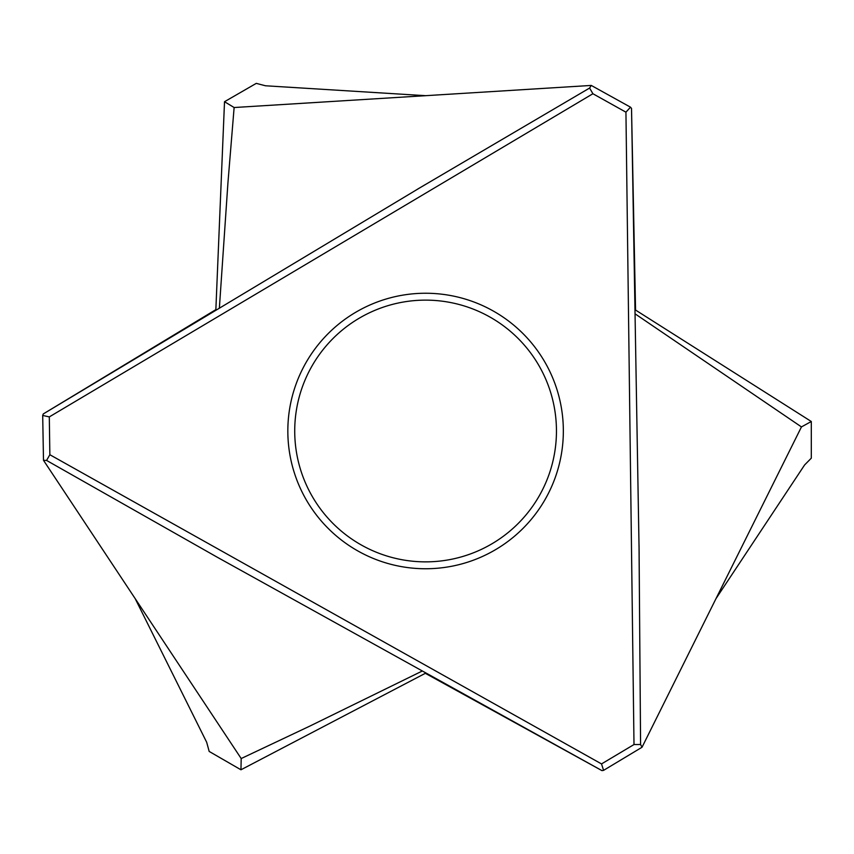 <?xml version="1.0" encoding="UTF-8"?>
<svg xmlns="http://www.w3.org/2000/svg" width="854" height="854" viewBox="0 0 854 854"><rect width="100%" height="100%" fill="white"/><g stroke="black" fill="none" stroke-linecap="round" stroke-linejoin="round"><path stroke-width="1.28" d="M639.134 554.257L639.038 545.236M631.522 108.426L639.059 548.129L640.585 744.507L642.027 747.25L801.458 426.915L811.3 421.502L635.557 310.055L631.522 108.426L630.498 107.177L625.939 112.173L633.999 744.539L601.515 763.924L49.852 454.723L49.308 416.901L592.911 93.737L625.939 112.173M212.07 554.299L219.926 558.729M135.199 598.654L206.679 742.275L209.187 751.445L240.956 769.785L425.335 673.315L601.974 770.628L603.575 770.361L601.515 763.924M425.57 184.432L417.798 189.022M425.591 95.68L265.477 85.774L256.275 83.372L224.517 101.711L215.859 309.628L43.266 413.944L42.7 415.45L49.308 416.901M556.456 430.992A130.865 130.865 0 0 1 360.153 544.329A130.865 130.865 0 0 1 360.153 317.667A130.865 130.865 0 0 1 556.456 430.992M563.341 430.992A137.75 137.75 0 0 0 356.716 311.699A137.75 137.75 0 0 0 356.716 550.296A137.75 137.75 0 0 0 563.341 430.992M42.7 415.45L43.49 460.306L46.575 460.434L49.852 454.723M630.498 107.177L591.256 85.432L589.602 88.047L592.911 93.737M601.974 770.628L217.418 557.31L46.575 460.434M640.585 744.507L633.999 744.539M642.027 747.25L603.575 770.361M43.266 413.944L420.285 187.56L589.602 88.047M43.49 460.306L241.191 758.544L309.543 726.231L421.705 671.297M715.983 598.654L804.617 464.939L811.3 458.182L811.3 421.502M241.191 758.544L240.956 769.785M591.256 85.432L234.124 107.529L227.933 182.884L219.414 307.483M801.458 426.915L635.632 314.208M234.124 107.529L224.517 101.711M639.07 548.129L639.027 544.767L639.07 548.129M420.285 187.549L417.392 189.268L420.285 187.549M217.407 557.32L220.343 558.954L217.407 557.32"/></g></svg>
